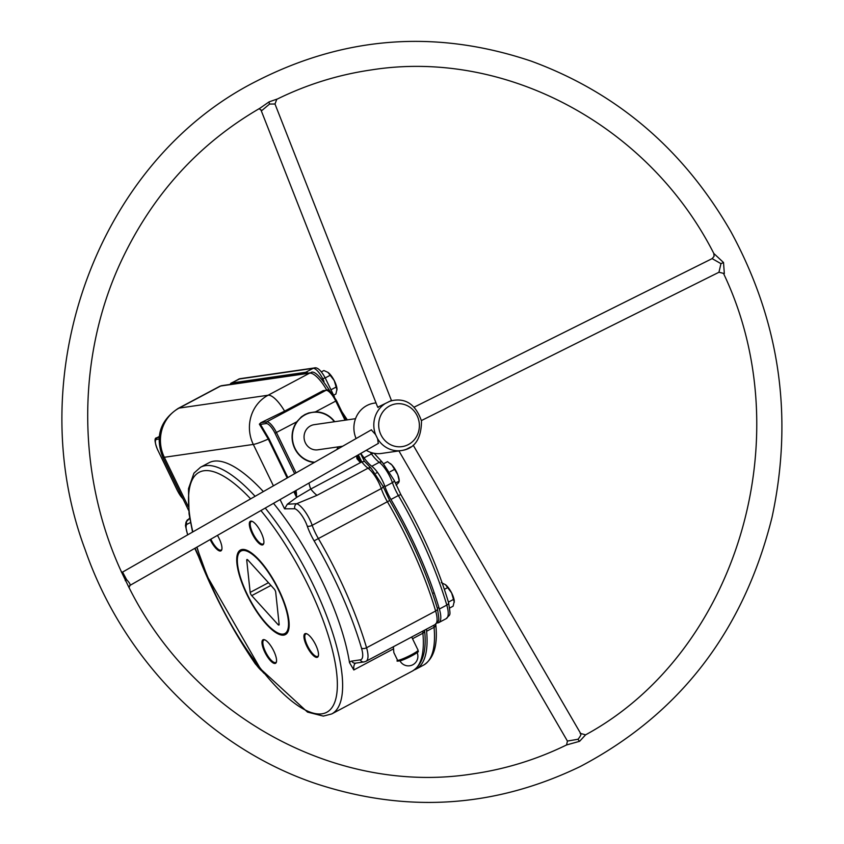 <?xml version="1.0" encoding="UTF-8"?>
<svg xmlns="http://www.w3.org/2000/svg" width="844" height="844" viewBox="0 0 844 844"><rect width="100%" height="100%" fill="white"/><g stroke="black" fill="none" stroke-linecap="round" stroke-linejoin="round"><path stroke-width="1.27" d="M259.066 108.654L261.703 110.638L269.584 104.055L274.986 104.002L276.779 99.307C306.826 84.505 338.328 74.715 371.276 69.925C505.366 48.572 648.603 125.091 713.802 253.453L723.519 262.516L720.966 263.655L718.94 272.264M276.969 99.128L269.12 101.85L259.804 108.317C198.593 143.839 152.384 194.795 121.188 261.186C76.224 357.16 76.561 475.921 122.127 573.34L129.016 587.572L130.103 585.335M421.409 420.565L718.961 272.253L724.331 273.562L723.519 262.516M128.794 587.076C193.276 717.294 337.748 795.459 473.02 773.864C505.609 769.127 536.795 759.494 566.556 744.957L579.617 741.296L585.588 734.839C736.917 652.591 801.378 436.97 723.709 273.857M390.93 400.752L377.743 407.209M260.859 109.709L377.606 406.977A7.617 2.448 -21.4 0 0 377.627 407.019A7.617 2.448 -21.4 0 0 378.186 407.525M414.235 407.114L712.136 258.623L720.966 263.655M580.187 733.499C581.6 733.805 580.883 735.725 578.024 739.26L567.421 741.053L566.577 744.957M580.63 733.457L585.588 734.839M410.733 446.972L406.745 449.103A25.404 23.917 81.8 0 1 401.396 450.559C414.636 448.765 421.335 438.912 421.494 420.998C416.05 405.447 406.935 398.547 394.127 400.278A25.404 23.917 81.8 0 0 388.778 401.744M399.233 450.875A7.617 0.844 149.9 0 0 399.085 451.213A7.617 0.844 149.9 0 0 399.085 451.223L567.421 741.053M129.691 585.504C130.809 585.029 129.797 583.077 126.632 579.659L122.57 572.095L121.293 571.937M371.297 429.87L375.559 434.544L377.637 438.806L378.228 443.385M371.497 429.786A7.617 4.009 -119.8 0 0 371.244 429.891A7.617 4.009 -119.8 0 0 371.191 429.923L122.602 572.074M376.002 402.904L374.208 403.158A25.404 23.917 81.8 0 0 366.813 405.584A25.404 23.917 81.8 0 0 356.105 438.553M366.264 450.295A25.404 23.917 81.8 0 0 381.477 453.439L401.396 450.559A25.404 23.917 81.8 0 1 377.637 438.806M342.717 446.212L317.84 449.81A12.702 11.953 -98.2 0 1 304.188 438.943A12.702 11.953 -98.2 0 1 314.2 424.669L355.524 418.687M334.361 421.757A25.088 23.621 81.8 0 0 312.428 412.41A25.088 23.621 81.8 0 0 305.127 414.805A25.088 23.621 81.8 0 0 292.9 442.077A25.088 23.621 81.8 0 0 314.707 462.227M336.788 449.599A25.088 23.621 81.8 0 0 337.99 446.898M411.682 637.009L418.096 650.218A11.436 1.234 154.1 0 1 408.359 656.315A11.436 1.234 154.1 0 1 397.535 660.198L393.842 652.591L393.399 646.726M393.061 649.099L353.815 669.967L349.5 662.614A139.714 44.605 -118 0 0 321.184 579.364A139.714 44.605 -118 0 0 273.519 503.33M263.349 491.588A139.714 44.605 -118 0 0 208.985 462.744L200.534 467.238L193.951 473.146L188.486 488.739L189.067 513.933L192.559 532.068M221.909 549.096A12.702 4.051 62 0 1 221.16 550.035A12.702 4.051 62 0 1 210.958 539.432A12.702 4.051 62 0 1 210.842 539.179M210.135 539.58A13.335 4.262 -118 0 0 221.824 549.518A13.335 4.262 -118 0 0 219.113 538.461A13.335 4.262 -118 0 0 217.457 535.391M315.667 644.837A13.335 4.262 -118 0 0 306.583 633.717A13.335 4.262 -118 0 0 307.459 647.475A13.335 4.262 -118 0 0 318.378 655.894A13.335 4.262 -118 0 0 315.667 644.837M273.72 650.903A13.335 4.262 -118 0 0 264.636 639.784A13.335 4.262 -118 0 0 265.501 653.541A13.335 4.262 -118 0 0 276.431 661.96A13.335 4.262 -118 0 0 273.72 650.903M278.91 589.977A47.886 15.287 -118 0 0 246.321 550.066A47.886 15.287 -118 0 0 249.444 599.472A47.886 15.287 -118 0 0 288.659 629.677A47.886 15.287 -118 0 0 278.91 589.977M261.06 532.395A13.335 4.262 -118 0 0 251.987 521.275A13.335 4.262 -118 0 0 252.852 535.033A13.335 4.262 -118 0 0 263.771 543.452A13.335 4.262 -118 0 0 261.06 532.395M318.452 655.471A12.702 4.051 62 0 1 317.713 656.41A12.702 4.051 62 0 1 307.511 645.808A12.702 4.051 62 0 1 305.781 633.981A12.702 4.051 62 0 1 306.973 633.886M263.856 543.03A12.702 4.051 62 0 1 263.106 543.969A12.702 4.051 62 0 1 252.905 533.366A12.702 4.051 62 0 1 251.185 521.539A12.702 4.051 62 0 1 252.377 521.444M276.505 661.538A12.702 4.051 62 0 1 275.756 662.477A12.702 4.051 62 0 1 265.565 651.874A12.702 4.051 62 0 1 263.834 640.047A12.702 4.051 62 0 1 265.027 639.952M278.531 590.04A46.736 14.928 62 0 1 279.164 633.506A46.736 14.928 62 0 1 249.761 599.293A46.736 14.928 62 0 1 237.839 555.795A46.736 14.928 62 0 1 278.531 590.04M279.311 633.559A46.99 15.002 -118 0 0 279.459 633.622A46.99 15.002 -118 0 0 285.219 633.675A46.99 15.002 -118 0 0 278.837 589.914A46.99 15.002 -118 0 0 241.089 550.689A46.99 15.002 -118 0 0 237.913 555.489A46.99 15.002 -118 0 0 237.881 555.637M250.172 592.414L246.743 560.247A2.543 0.812 62 0 1 246.923 559.53A2.543 0.812 62 0 1 247.936 560.078L274.142 588.954A2.543 0.812 62 0 1 275.703 592.161L279.142 624.328A2.543 0.812 62 0 1 278.953 625.056A2.543 0.812 62 0 1 277.94 624.507L251.734 595.632A2.543 0.812 62 0 1 250.172 592.414L268.466 582.698M288.69 629.519A47.633 15.213 62 0 1 285.515 634.234A47.633 15.213 62 0 1 247.26 594.471A47.633 15.213 62 0 1 240.793 550.119A47.633 15.213 62 0 1 246.48 550.119M325.51 390.54L323.4 390.709A1.266 1.192 -98.2 0 1 323.769 390.582L326.364 390.213A1.266 1.192 -98.2 0 0 325.995 390.329A12.702 4.051 62 0 1 335.754 401.079L336.387 400.573M356.738 455.749A12.702 4.051 -118 0 0 356.98 458.756A1.266 0.823 -11.4 0 0 357.381 457.564M356.98 458.756L360.399 462.639L361.781 461.9A25.404 8.113 -118 0 0 368.016 468.198A19.053 6.087 62 0 1 381.256 488.581A25.404 8.113 -118 0 0 387.238 501.452A180.985 57.793 62 0 1 435.641 611.014A25.404 8.113 62 0 1 435.103 624.56C439.218 619.369 439.756 623.568 437.424 608.608A3.809 1.952 163.6 0 1 435.641 611.014L366.56 647.749A180.985 57.793 -118 0 0 318.156 538.177A25.404 8.113 62 0 1 312.174 525.316A19.053 6.087 -118 0 0 296.729 503.699L287.319 504.237L284.576 508.827L294.883 508.763A3.809 3.418 -70.8 0 1 296.729 503.699L317.006 495.322L368.016 468.198A3.809 3.007 126.3 0 1 371.17 468.251L383.102 486.376A3.809 1.583 160.8 0 1 381.256 488.581L312.174 525.316A3.809 1.583 -19.2 0 1 307.237 526.055A29.213 9.326 -118 0 0 314.116 540.846L389.675 500.503C410.901 537.206 426.811 573.234 437.424 608.608M309.041 483.021A12.702 4.051 -118 0 0 310.771 489.024L360.399 462.639L357.561 458.07M314.221 462.501A25.404 23.917 -98.2 0 1 294.25 447.404A25.404 23.917 -98.2 0 1 296.761 421.81L301.424 416.82L304.906 414.531L308.756 412.916L315.466 411.861A25.404 23.917 -98.2 0 1 334.699 421.705M338.338 446.845A25.404 23.917 -98.2 0 1 337.262 449.324M323.315 390.55L284.597 411.133L260.87 422.696L259.372 424.152L260.458 424.384L266.208 423.551A11.436 3.65 62 0 1 274.986 433.215L294.64 473.695M295.991 490.48L296.434 493.118A1.266 0.665 163.9 0 1 295.347 493.012L296.592 497.38L296.423 493.118M323.4 390.709L325.995 390.329L266.725 421.852L260.965 422.675A1.266 1.192 81.8 0 0 260.458 424.384L269.025 438.806L268.276 439.07L287.171 477.968M317.006 495.322A25.404 8.113 -118 0 1 310.771 489.024L296.719 497.348L287.319 504.248M259.372 424.152L268.276 439.07A25.404 2.743 154.1 0 1 253.305 444.429L273.414 485.838M187.727 519.63A3.809 3.598 48.4 0 0 186.946 524.282L190.491 522.541M189.742 518.343L186.039 522.003L185.448 525.664L187.621 534.896M371.17 468.251L364.291 461.14L360.599 453.544M364.228 461.468L361.781 461.9L358.352 454.821M426.536 629.107A25.404 8.113 -118 0 0 426.621 631.259A139.714 44.605 62 0 1 416.155 669.06A139.714 44.605 62 0 1 414.33 669.872M360.789 453.428A180.985 57.793 62 0 1 364.038 457.881A25.404 8.113 -118 0 0 371.814 466.278A19.053 6.087 62 0 1 384.969 486.608A25.404 8.113 -118 0 0 390.951 499.469A180.985 57.793 62 0 1 439.355 609.041A25.404 8.113 62 0 1 438.817 622.577A25.404 8.113 62 0 1 437.92 622.872L436.981 623.009M230.243 384.431A12.702 4.051 62 0 1 231.098 383.144A12.702 4.051 62 0 1 231.551 383.007L305.697 372.288A12.702 4.051 62 0 1 308.123 373.175M449.757 607.975L453.122 606.182L454.294 601.16A11.436 3.65 62 0 1 454.294 601.244M454.294 602.278L451.635 592.952A11.436 3.65 62 0 1 454.294 601.16M445.4 584.639L445.569 584.765A11.436 3.65 62 0 1 445.579 584.776A11.436 3.65 62 0 1 451.635 592.952L445.4 584.639L441.275 582.655M448.417 602.12L453.745 599.282M444.377 589.355L447.816 587.519M390.329 463.546A11.436 3.65 62 0 1 390.445 463.63A11.436 3.65 62 0 1 391.943 465.033L387.523 461.657L383.872 463.599M396.1 485.184L398.758 482.473L399.201 480.953L397.788 474.687L391.943 465.033A11.436 3.65 62 0 1 397.788 474.687A11.436 3.65 62 0 1 399.159 480.025L399.233 481.143L395.235 483.063M390.16 471.712L394.654 469.327M327.989 372.394L328.274 372.605A11.436 3.65 62 0 1 328.284 372.615A11.436 3.65 62 0 1 334.245 380.591L327.989 372.394L323.896 370.527L321.406 371.845M333.612 395.224L335.912 394L336.999 389A11.436 3.65 62 0 1 336.999 389.063M336.999 390.002L334.245 380.591A11.436 3.65 62 0 1 336.999 389M330.975 389.791L336.387 386.911M325.214 377.933L330.384 375.179M269.12 101.85A3.809 1.213 -118 0 0 269.584 104.055M579.617 741.296A3.809 1.213 62 0 1 578.024 739.26M126.632 579.659L125.228 580.63M389.654 405.932A21.596 20.33 -98.2 0 1 419.362 426.568A21.596 20.33 -98.2 0 1 388.071 443.216A21.596 20.33 -98.2 0 1 389.654 405.932M384.78 403.865A25.404 23.917 81.8 0 0 375.559 434.544M400.024 659.829A10.16 1.097 -25.9 0 0 408.844 657.328A10.16 1.097 -25.9 0 0 416.261 651.948M353.815 669.967A25.404 8.113 62 0 1 355.619 663.152M422.823 631.09A25.404 8.113 -118 0 0 422.897 633.232A139.714 44.605 62 0 1 412.431 671.043L331.713 713.95A139.714 44.605 -118 0 0 312.744 583.858A139.714 44.605 -118 0 0 265.259 508.056M412.526 638.75L422.897 633.232A3.809 2.88 174.8 0 0 424.616 630.552C426.769 651.051 422.707 664.544 412.431 671.043M255.11 496.304A139.714 44.605 -118 0 0 205.461 465.656A139.714 44.605 -118 0 0 200.534 467.238M192.843 531.899A135.905 43.392 62 0 1 203.921 470.752A135.905 43.392 62 0 1 250.636 498.867M260.901 510.546A135.905 43.392 62 0 1 336.176 669.113A135.905 43.392 62 0 1 287.065 697.197A135.905 43.392 62 0 1 196.979 547.102M246.743 560.247L247.63 559.772M251.734 595.632L270.935 585.419M277.94 624.507L279.09 623.895M219.746 386.309L178.211 408.39A25.404 8.113 62 0 1 179.107 408.095L220.632 386.014A3.809 3.587 -98.2 0 1 221.75 385.655L219.746 386.309A25.404 8.113 62 0 1 220.632 386.014L309.621 373.153A3.809 3.587 -98.2 0 1 310.729 372.795L221.75 385.655M159.126 437.403L157.184 437.677A1.266 1.192 81.8 0 0 156.678 439.376L159.01 439.038M177.599 490.881L157.828 450.158A11.436 3.65 62 0 1 156.678 439.376M159.21 436.601L157.184 437.677A12.702 4.051 -118 0 0 156.741 437.825L159.221 436.506M183.106 499.068L177.556 490.944L157.828 450.158M182.948 498.741A11.436 3.65 62 0 1 177.641 490.955M345.871 420.09L336.429 400.657M315.466 411.861L335.754 401.079L345.038 420.207M296.044 472.893L276.473 432.592A12.702 4.051 -118 0 0 266.725 421.852A1.266 1.192 81.8 0 0 266.208 423.551M274.986 433.215L296.761 421.81M294.883 491.113L295.347 493.012L294.524 491.324M360.61 462.406L357.286 455.57M293.839 491.714L296.592 497.38M287.857 477.577L269.025 438.806M187.822 534.779A15.245 4.864 62 0 1 186.946 524.282M264.077 673.364L255.363 663.911C232.427 630.236 213.521 594.514 198.625 556.734A3.809 1.245 -21.3 0 0 198.994 557.051A29.213 9.326 -118 0 0 194.964 548.252M255.363 663.911A3.809 1.203 -34.5 0 1 255.321 663.458A177.177 56.569 62 0 1 237.976 636.334M212.445 588.331A177.177 56.569 62 0 1 198.994 557.051M262.727 671.687A21.596 6.889 62 0 1 255.321 663.458M294.883 508.763A15.245 4.864 62 0 1 307.237 526.055M314.116 540.846A177.177 56.569 62 0 1 361.496 648.108A3.809 1.952 -16.4 0 0 366.56 647.749A25.404 8.113 -118 0 1 366.022 661.285L435.103 624.56M361.496 648.108A21.596 6.889 62 0 1 360.282 659.86A3.809 3.587 81.8 0 0 364.017 661.939L366.022 661.285M360.282 659.86L351.779 661.095A3.809 3.587 81.8 0 0 355.503 663.162L364.017 661.939M351.779 661.095A29.213 9.326 -118 0 0 349.5 662.614M280.081 499.574L284.576 508.827M188.254 506.579L164.327 457.29L253.305 444.429A36.735 34.583 81.8 0 1 268.097 395.235A25.404 8.113 62 0 1 284.597 411.133M188.634 510.43L162.723 457.089A25.404 2.743 154.1 0 0 164.327 457.29A36.735 34.583 -98.2 0 1 179.107 408.095L268.097 395.235L309.621 373.153A25.404 8.113 62 0 1 326.786 390.181M322.334 379.367L325.046 377.595C320.878 370.21 317.281 367.003 314.253 367.963A3.809 3.587 81.8 0 0 313.145 368.332A12.702 4.051 62 0 1 322.893 379.072L324.022 381.393M231.098 383.144L240.097 378.682A3.809 3.587 81.8 0 0 238.989 379.051L313.145 368.332L305.697 372.288M238.535 379.188A12.702 4.051 62 0 1 238.989 379.051L231.551 383.007M435.778 624.623A3.809 2.88 174.8 0 1 434.059 627.303A139.714 44.605 62 0 1 423.593 665.104C433.858 658.605 437.92 645.111 435.778 624.623L435.736 624.159M433.985 625.151A25.404 8.113 -118 0 0 434.059 627.303L426.621 631.259M448.575 602.669A3.809 1.952 163.6 0 1 446.792 605.085A25.404 8.113 62 0 1 446.254 618.62C450.369 613.43 450.918 617.629 448.575 602.669C437.973 567.305 422.053 531.266 400.837 494.573L398.389 495.512A180.985 57.793 62 0 1 446.792 605.085L439.355 609.041M374.103 453.291L382.416 462.375L394.264 480.447A3.809 1.583 160.8 0 1 392.407 482.652A25.404 8.113 -118 0 0 398.389 495.512L390.951 499.469M382.416 462.375A3.809 2.996 126.7 0 0 379.251 462.322A19.053 6.087 62 0 1 392.407 482.652L384.969 486.608M374.282 453.544A3.809 1.424 144.2 0 0 371.476 453.924A25.404 8.113 -118 0 0 379.251 462.322L371.814 466.278M370.242 452.215A180.985 57.793 62 0 1 371.476 453.924L364.038 457.881M256.238 81.288C344.795 35.954 436.453 29.245 531.245 61.148C617.059 92.682 683.608 149.525 730.893 231.678C779.867 321.817 793.582 417.02 772.028 517.309C743.659 631.038 679.758 714.098 580.303 766.5C494.647 807.824 406.407 813.5 315.572 783.527C210.578 748.027 122.981 659.016 85.149 549.676C19.634 375.169 97.514 161.257 256.238 81.288M391.51 400.678L274.986 104.002M712.136 258.623L714.077 256.323L713.802 253.453M413.201 445.178L580.64 733.468M378.523 443.29L130.124 585.325M391.5 400.657L394.127 400.278M312.428 412.41L308.64 412.959M418.096 650.218C416.672 652.264 423.952 649.627 404.983 659.111C398.284 661.411 395.804 661.77 397.535 660.198M399.993 660.894A9.527 9.527 0 0 0 412.526 664.914A9.527 9.527 0 0 0 417.115 652.581M285.219 633.675L287.403 632.504M241.089 550.689L243.272 549.518M157.744 450.147C154.515 441.939 154.188 437.836 156.741 437.825M345.934 420.08L336.471 400.583C330.975 392.049 327.609 388.599 326.364 390.213M357.782 458.545L357.286 455.433M198.625 556.734L194.785 548.347M188.94 518.67L189.7 518.111M196.736 547.229L207.339 576.505L260.479 668.849L307.501 712.093L323.315 716.102L331.713 713.95M331.281 393.167C320.709 376.54 313.852 369.746 310.729 372.795M383.102 486.376L389.675 500.503M240.097 378.682L314.253 367.963M394.264 480.447L400.837 494.573M341.809 411.587L347.327 419.879M325.046 377.595L334.467 396.975M416.155 669.06L423.593 665.104M438.817 622.577L446.254 618.62M178.211 408.39C160.107 420.417 154.948 436.643 162.723 457.089M434.143 592.731L432.624 593.543M438.891 607.469L437.329 608.302M377.511 472.387L376.002 473.189M384.695 485.838L383.187 486.629"/></g></svg>
